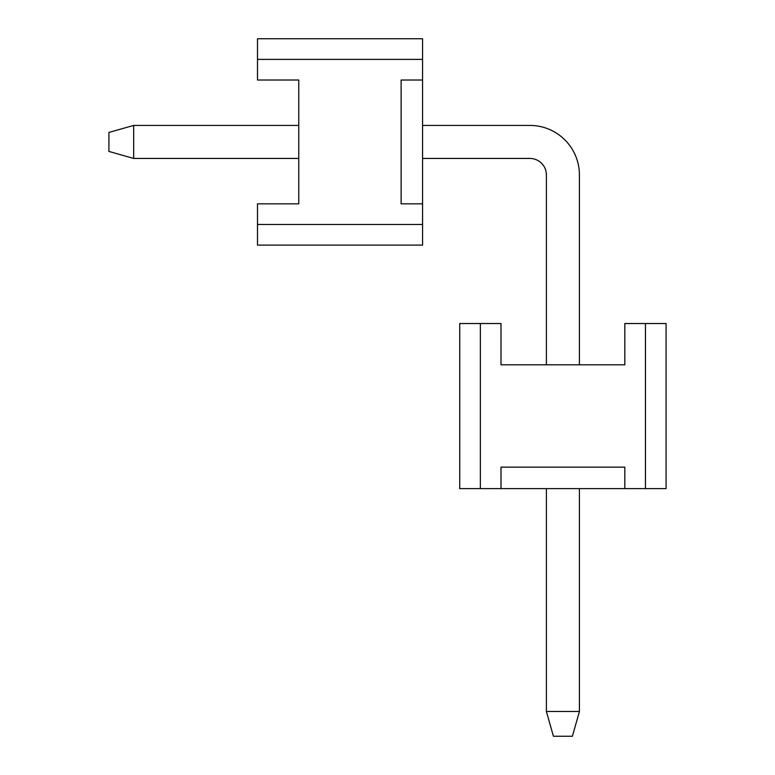 <?xml version="1.0" encoding="UTF-8"?>
<svg xmlns="http://www.w3.org/2000/svg" width="775" height="775" viewBox="0 0 775 775"><rect width="100%" height="100%" fill="white"/><g stroke="black" fill="none" stroke-linecap="round" stroke-linejoin="round"><path stroke-width="1.16" d="M422.578 59.384L257.494 59.384L257.494 38.75L422.578 38.75L422.578 245.113L257.494 245.113L257.494 224.479L422.578 224.479M422.578 80.019L401.121 80.019L401.121 203.835L422.578 203.835M257.494 59.384L257.494 80.019L298.762 80.019L298.762 203.835L257.494 203.835L257.494 224.479M572.396 736.25L553.418 736.25L546.394 711.489L579.419 711.489L572.396 736.25M422.578 125.424L529.887 125.424A49.523 49.523 0 0 1 579.419 174.947L579.419 364.802M579.419 488.618L579.419 711.489M298.762 125.424L133.678 125.424L133.678 158.439L298.762 158.439M422.578 158.439L529.887 158.439A16.508 16.508 0 0 1 546.394 174.947L546.394 364.802M546.394 488.618L546.394 711.489M133.678 158.439L108.917 151.425L108.917 132.438L133.678 125.424M529.887 158.439A16.508 16.508 0 0 1 546.394 174.947A16.508 16.508 0 0 0 529.887 158.439A16.508 16.508 0 0 1 546.394 174.947A16.508 16.508 0 0 0 529.887 158.439A16.508 16.508 0 0 1 546.394 174.947A16.508 16.508 0 0 0 529.887 158.439A16.508 16.508 0 0 1 546.394 174.947A16.508 16.508 0 0 0 529.887 158.439A16.508 16.508 0 0 1 546.394 174.947M645.449 488.618L645.449 323.524L666.083 323.524L666.083 488.618L459.73 488.618L459.73 323.524L480.364 323.524L480.364 488.618M624.815 488.618L624.815 467.151L500.999 467.151L500.999 488.618M645.449 323.524L624.815 323.524L624.815 364.802L500.999 364.802L500.999 323.524L480.364 323.524"/></g></svg>
